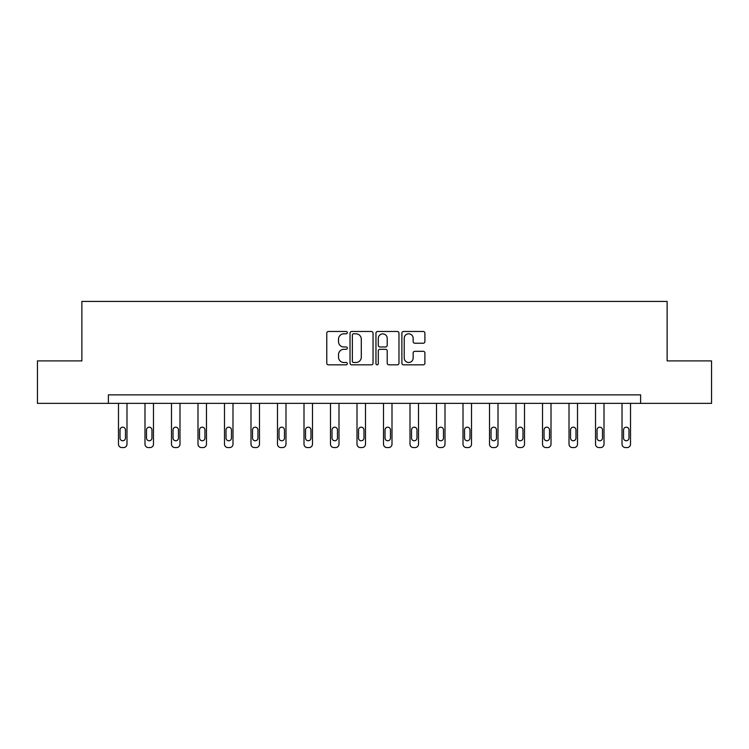 <?xml version="1.0" encoding="UTF-8"?>
<svg xmlns="http://www.w3.org/2000/svg" width="749" height="749" viewBox="0 0 749 749"><rect width="100%" height="100%" fill="white"/><g stroke="black" fill="none" stroke-linecap="round" stroke-linejoin="round"><path stroke-width="1.12" d="M347.321 332.64A1.17 1.17 0 0 0 346.15 331.479L328.437 331.479A1.667 1.667 0 0 0 326.77 333.146L326.77 363.162A1.667 1.667 0 0 0 328.437 364.829L346.15 364.829A1.17 1.17 0 0 0 347.321 363.658A1.17 1.17 0 0 0 346.15 362.488L343.857 362.488A5.337 5.337 0 0 1 338.52 357.151L338.52 354.651A5.337 5.337 0 0 1 343.857 349.315L346.15 349.315A1.17 1.17 0 0 0 347.321 348.154A1.17 1.17 0 0 0 346.15 346.984L343.857 346.984A5.337 5.337 0 0 1 338.52 341.647L338.52 339.147A5.337 5.337 0 0 1 343.857 333.811L346.15 333.811A1.17 1.17 0 0 0 347.321 332.64M423.232 343.229A1.667 1.667 0 0 0 424.898 341.563L424.898 333.146A1.667 1.667 0 0 0 423.232 331.479L403.561 331.479A1.667 1.667 0 0 0 401.885 333.146L401.885 363.162A1.667 1.667 0 0 0 403.561 364.829L423.232 364.829A1.667 1.667 0 0 0 424.898 363.162L424.898 352.985A1.667 1.667 0 0 0 423.232 351.318L414.815 351.318A1.667 1.667 0 0 0 413.148 352.985L413.148 358.031A4.457 4.457 0 0 1 408.682 362.488A4.457 4.457 0 0 1 404.226 358.031L404.226 338.267A4.457 4.457 0 0 1 408.682 333.811A4.457 4.457 0 0 1 413.148 338.267L413.148 341.563A1.667 1.667 0 0 0 414.815 343.229L423.232 343.229M108.38 403.365L37.45 403.365L37.45 360.896L81.875 360.896L81.875 301.435L667.125 301.435L667.125 360.896L711.55 360.896L711.55 403.365L640.62 403.365L640.62 394.873L108.38 394.873L108.38 403.365L640.62 403.365M373.039 333.146A1.667 1.667 0 0 0 371.373 331.479L351.693 331.479A1.667 1.667 0 0 0 350.026 333.146L350.026 363.162A1.667 1.667 0 0 0 351.693 364.829L371.373 364.829A1.667 1.667 0 0 0 373.039 363.162L373.039 333.146M377.627 331.479L397.307 331.479A1.667 1.667 0 0 1 398.974 333.146L398.974 363.162A1.667 1.667 0 0 1 397.307 364.829L388.881 364.829A1.667 1.667 0 0 1 387.214 363.162L387.214 350.981A1.667 1.667 0 0 0 385.548 349.315L379.958 349.315A1.667 1.667 0 0 0 378.292 350.981L378.292 363.658A1.17 1.17 0 0 1 377.131 364.829A1.17 1.17 0 0 1 375.961 363.658L375.961 333.146A1.667 1.667 0 0 1 377.627 331.479M353.528 333.811A1.17 1.17 0 0 0 352.367 334.981L352.367 361.327A1.17 1.17 0 0 0 353.528 362.488L355.953 362.488A5.337 5.337 0 0 0 361.29 357.151L361.29 339.147A5.337 5.337 0 0 0 355.953 333.811L353.528 333.811M387.214 338.351A4.457 4.457 0 0 0 382.758 333.895A4.457 4.457 0 0 0 378.292 338.351L378.292 345.317A1.667 1.667 0 0 0 379.958 346.984L385.548 346.984A1.667 1.667 0 0 0 387.214 345.317L387.214 338.351M126.984 403.365L126.984 444.166A3.399 3.399 149.4 0 1 123.585 447.565L121.881 447.565A3.399 3.399 149.4 0 1 118.482 444.166L118.482 403.365M125.448 438.053L125.448 429.898A2.715 2.715 149.4 0 0 122.733 427.183A2.715 2.715 149.4 0 0 120.018 429.898L120.018 438.053A2.715 2.715 149.4 0 0 122.733 440.768A2.715 2.715 149.4 0 0 125.448 438.053M153.479 403.365L153.479 444.166A3.399 3.399 149.4 0 1 150.081 447.565L148.386 447.565A3.399 3.399 149.4 0 1 144.988 444.166L144.988 403.365M151.953 438.053L151.953 429.898A2.715 2.715 149.4 0 0 149.238 427.183A2.715 2.715 149.4 0 0 146.514 429.898L146.514 438.053A2.715 2.715 149.4 0 0 149.238 440.768A2.715 2.715 149.4 0 0 151.953 438.053M179.985 403.365L179.985 444.166A3.399 3.399 149.4 0 1 176.586 447.565L174.882 447.565A3.399 3.399 149.4 0 1 171.493 444.166L171.493 403.365M178.449 438.053L178.449 429.898A2.715 2.715 149.4 0 0 175.734 427.183A2.715 2.715 149.4 0 0 173.019 429.898L173.019 438.053A2.715 2.715 149.4 0 0 175.734 440.768A2.715 2.715 149.4 0 0 178.449 438.053M206.481 403.365L206.481 444.166A3.399 3.399 149.4 0 1 203.091 447.565L201.387 447.565A3.399 3.399 149.4 0 1 197.989 444.166L197.989 403.365M204.954 438.053L204.954 429.898A2.715 2.715 149.4 0 0 202.239 427.183A2.715 2.715 149.4 0 0 199.515 429.898L199.515 438.053A2.715 2.715 149.4 0 0 202.239 440.768A2.715 2.715 149.4 0 0 204.954 438.053M232.986 403.365L232.986 444.166A3.399 3.399 149.4 0 1 229.587 447.565L227.893 447.565A3.399 3.399 149.4 0 1 224.494 444.166L224.494 403.365M231.46 438.053L231.46 429.898A2.715 2.715 149.4 0 0 228.735 427.183A2.715 2.715 149.4 0 0 226.02 429.898L226.02 438.053A2.715 2.715 149.4 0 0 228.735 440.768A2.715 2.715 149.4 0 0 231.46 438.053M259.491 403.365L259.491 444.166A3.399 3.399 149.4 0 1 256.092 447.565L254.388 447.565A3.399 3.399 149.4 0 1 250.99 444.166L250.99 403.365M257.956 438.053L257.956 429.898A2.715 2.715 149.4 0 0 255.24 427.183A2.715 2.715 149.4 0 0 252.525 429.898L252.525 438.053A2.715 2.715 149.4 0 0 255.24 440.768A2.715 2.715 149.4 0 0 257.956 438.053M285.987 403.365L285.987 444.166A3.399 3.399 149.4 0 1 282.588 447.565L280.894 447.565A3.399 3.399 149.4 0 1 277.495 444.166L277.495 403.365M284.461 438.053L284.461 429.898A2.715 2.715 149.4 0 0 281.746 427.183A2.715 2.715 149.4 0 0 279.021 429.898L279.021 438.053A2.715 2.715 149.4 0 0 281.746 440.768A2.715 2.715 149.4 0 0 284.461 438.053M312.492 403.365L312.492 444.166A3.399 3.399 149.4 0 1 309.094 447.565L307.399 447.565A3.399 3.399 149.4 0 1 304 444.166L304 403.365M310.966 438.053L310.966 429.898A2.715 2.715 149.4 0 0 308.242 427.183A2.715 2.715 149.4 0 0 305.526 429.898L305.526 438.053A2.715 2.715 149.4 0 0 308.242 440.768A2.715 2.715 149.4 0 0 310.966 438.053M338.997 403.365L338.997 444.166A3.399 3.399 149.4 0 1 335.599 447.565L333.895 447.565A3.399 3.399 149.4 0 1 330.496 444.166L330.496 403.365M337.462 438.053L337.462 429.898A2.715 2.715 149.4 0 0 334.747 427.183A2.715 2.715 149.4 0 0 332.032 429.898L332.032 438.053A2.715 2.715 149.4 0 0 334.747 440.768A2.715 2.715 149.4 0 0 337.462 438.053M365.493 403.365L365.493 444.166A3.399 3.399 149.4 0 1 362.095 447.565L360.4 447.565A3.399 3.399 149.4 0 1 357.001 444.166L357.001 403.365M363.967 438.053L363.967 429.898A2.715 2.715 149.4 0 0 361.252 427.183A2.715 2.715 149.4 0 0 358.528 429.898L358.528 438.053A2.715 2.715 149.4 0 0 361.252 440.768A2.715 2.715 149.4 0 0 363.967 438.053M391.999 403.365L391.999 444.166A3.399 3.399 149.4 0 1 388.6 447.565L386.905 447.565A3.399 3.399 149.4 0 1 383.507 444.166L383.507 403.365M390.472 438.053L390.472 429.898A2.715 2.715 149.4 0 0 387.748 427.183A2.715 2.715 149.4 0 0 385.033 429.898L385.033 438.053A2.715 2.715 149.4 0 0 387.748 440.768A2.715 2.715 149.4 0 0 390.472 438.053M418.504 403.365L418.504 444.166A3.399 3.399 149.4 0 1 415.105 447.565L413.401 447.565A3.399 3.399 149.4 0 1 410.003 444.166L410.003 403.365M416.968 438.053L416.968 429.898A2.715 2.715 149.4 0 0 414.253 427.183A2.715 2.715 149.4 0 0 411.538 429.898L411.538 438.053A2.715 2.715 149.4 0 0 414.253 440.768A2.715 2.715 149.4 0 0 416.968 438.053M445 403.365L445 444.166A3.399 3.399 149.4 0 1 441.601 447.565L439.906 447.565A3.399 3.399 149.4 0 1 436.508 444.166L436.508 403.365M443.474 438.053L443.474 429.898A2.715 2.715 149.4 0 0 440.758 427.183A2.715 2.715 149.4 0 0 438.034 429.898L438.034 438.053A2.715 2.715 149.4 0 0 440.758 440.768A2.715 2.715 149.4 0 0 443.474 438.053M471.505 403.365L471.505 444.166A3.399 3.399 149.4 0 1 468.106 447.565L466.412 447.565A3.399 3.399 149.4 0 1 463.013 444.166L463.013 403.365M469.979 438.053L469.979 429.898A2.715 2.715 149.4 0 0 467.254 427.183A2.715 2.715 149.4 0 0 464.539 429.898L464.539 438.053A2.715 2.715 149.4 0 0 467.254 440.768A2.715 2.715 149.4 0 0 469.979 438.053M498.01 403.365L498.01 444.166A3.399 3.399 149.4 0 1 494.612 447.565L492.908 447.565A3.399 3.399 149.4 0 1 489.509 444.166L489.509 403.365M496.475 438.053L496.475 429.898A2.715 2.715 149.4 0 0 493.76 427.183A2.715 2.715 149.4 0 0 491.044 429.898L491.044 438.053A2.715 2.715 149.4 0 0 493.76 440.768A2.715 2.715 149.4 0 0 496.475 438.053M524.506 403.365L524.506 444.166A3.399 3.399 149.4 0 1 521.107 447.565L519.413 447.565A3.399 3.399 149.4 0 1 516.014 444.166L516.014 403.365M522.98 438.053L522.98 429.898A2.715 2.715 149.4 0 0 520.265 427.183A2.715 2.715 149.4 0 0 517.54 429.898L517.54 438.053A2.715 2.715 149.4 0 0 520.265 440.768A2.715 2.715 149.4 0 0 522.98 438.053M551.011 403.365L551.011 444.166A3.399 3.399 149.4 0 1 547.613 447.565L545.909 447.565A3.399 3.399 149.4 0 1 542.519 444.166L542.519 403.365M549.485 438.053L549.485 429.898A2.715 2.715 149.4 0 0 546.761 427.183A2.715 2.715 149.4 0 0 544.046 429.898L544.046 438.053A2.715 2.715 149.4 0 0 546.761 440.768A2.715 2.715 149.4 0 0 549.485 438.053M577.507 403.365L577.507 444.166A3.399 3.399 149.4 0 1 574.118 447.565L572.414 447.565A3.399 3.399 149.4 0 1 569.015 444.166L569.015 403.365M575.981 438.053L575.981 429.898A2.715 2.715 149.4 0 0 573.266 427.183A2.715 2.715 149.4 0 0 570.551 429.898L570.551 438.053A2.715 2.715 149.4 0 0 573.266 440.768A2.715 2.715 149.4 0 0 575.981 438.053M604.012 403.365L604.012 444.166A3.399 3.399 149.4 0 1 600.614 447.565L598.919 447.565A3.399 3.399 149.4 0 1 595.521 444.166L595.521 403.365M602.486 438.053L602.486 429.898A2.715 2.715 149.4 0 0 599.762 427.183A2.715 2.715 149.4 0 0 597.047 429.898L597.047 438.053A2.715 2.715 149.4 0 0 599.762 440.768A2.715 2.715 149.4 0 0 602.486 438.053M630.518 403.365L630.518 444.166A3.399 3.399 149.4 0 1 627.119 447.565L625.415 447.565A3.399 3.399 149.4 0 1 622.026 444.166L622.026 403.365M628.982 438.053L628.982 429.898A2.715 2.715 149.4 0 0 626.267 427.183A2.715 2.715 149.4 0 0 623.552 429.898L623.552 438.053A2.715 2.715 149.4 0 0 626.267 440.768A2.715 2.715 149.4 0 0 628.982 438.053"/></g></svg>
